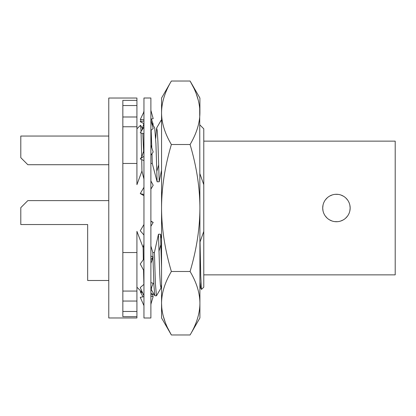 <?xml version="1.0" encoding="UTF-8"?>
<svg xmlns="http://www.w3.org/2000/svg" width="416" height="416" viewBox="0 0 416 416"><rect width="100%" height="100%" fill="white"/><g stroke="black" fill="none" stroke-linecap="round" stroke-linejoin="round"><path stroke-width="0.62" d="M203.778 141.144L395.2 141.144L395.2 274.856L203.778 274.856M323.019 205.119L322.712 208L323.003 210.798M323.856 213.486L324.069 213.944M325.239 215.94L327.09 218.046M329.342 219.747L331.911 220.953M334.719 221.614L337.615 221.671M340.48 221.114L343.148 219.97M345.519 218.286L347.474 216.154M348.712 214.136L348.941 213.647M349.851 210.886L350.158 208L349.866 205.192M349.008 202.498L348.759 201.963M347.615 200.039L345.753 197.922M343.486 196.227L340.912 195.026M338.099 194.376L335.208 194.329M332.348 194.901L329.69 196.05M327.335 197.73L325.385 199.862M324.152 201.88L323.924 202.363M322.712 208A13.723 13.723 0 0 1 336.435 194.277A13.723 13.723 0 0 1 350.158 208A13.723 13.723 0 0 1 336.435 221.723A13.723 13.723 0 0 1 322.712 208M203.679 231.67L200.049 241.899L200.746 275.933L201.453 289.422L203.778 287.175L203.778 128.825L199.909 124.956M200.049 241.899L199.909 241.348M161.554 238.706L160.54 234.224L158.46 234.224L154.398 252.543L152.828 252.543L150.883 246.002M143.957 244.052L143.125 247.572L136.921 231.343L136.921 252.543L122.845 252.543M143.957 179.062L141.939 171.059L136.921 184.657L136.921 163.457L122.845 163.457M154.721 127.977L155.932 143.78L157.123 181.776L152.266 163.457L150.883 163.457M157.123 181.776L159.203 181.776L161.554 170.16M203.778 184.657L199.909 173.758M158.725 164.694L156.837 171.194M158.933 251.306L160.826 244.806M159.203 181.776L157.924 141.768L157.279 130.972L156.64 128.008L161.106 120.276L161.554 121.659M152.266 163.457L152.001 153.681M151.824 147.919L151.154 130.224M136.921 163.457L136.921 105.539L122.845 105.539M200.663 288.044L199.909 281.653M161.554 267.675L160.54 234.224M156.64 128.008L155.688 138.486M152.828 252.543L152.948 256.974M152.958 257.416L153.894 284.887L154.825 295.724L156.473 295.792L155.433 284.196L154.398 252.543M158.46 234.224L159.739 274.217L160.378 285.017L161.018 287.997L156.473 295.792M136.921 105.539L136.921 98.036L108.768 98.036L108.768 317.964L136.921 317.964L136.921 291.065L122.845 291.065L136.921 291.065L136.921 252.543M161.018 287.997L161.554 284.279M143.894 284.398L143.541 270.114M143.338 259.688L143.125 247.572M141.939 171.059L141.736 159.598M141.684 156.926L141.092 132.964M141.04 131.539L140.577 125.247L136.921 128.825M140.577 125.247L142.168 128.008L142.449 129.262M142.834 133.468L143.697 152.667M136.921 316.67L122.845 316.67L122.845 100.376L136.921 100.376M136.921 311.454L122.845 311.454M108.768 200.611L27.836 200.611L20.8 207.646L20.8 224.536L87.656 224.536L87.656 280.488L108.768 280.488M108.768 164.72L27.836 164.72L20.8 157.68L20.8 136.048L108.768 136.048M143.078 127.894L142.34 128.591M199.701 108.342L199.909 208C199.852 187.606 196.576 166.442 190.086 144.513L171.371 144.513C164.882 133.546 161.611 122.97 161.554 112.767C161.611 102.575 164.882 91.993 171.371 81.026L161.554 98.036L161.554 208C161.611 228.394 164.882 249.558 171.371 271.487L190.086 271.487C196.576 249.553 199.852 228.389 199.909 208L199.909 303.233C199.852 293.03 196.576 282.454 190.086 271.487M171.371 271.487C164.882 282.454 161.611 293.036 161.554 303.233L161.554 208C161.611 187.606 164.882 166.447 171.371 144.513M161.756 307.658L161.554 303.233L161.554 317.964L171.371 334.974L190.086 334.974C196.576 324.007 199.852 313.425 199.909 303.233L199.909 317.964L190.086 334.974M190.086 144.513C196.576 133.546 199.852 122.964 199.909 112.767L199.909 98.036L190.086 81.026L193.596 87.651M196.31 94.011L198.208 99.965M199.909 112.767C199.852 102.57 196.576 91.993 190.086 81.026L171.371 81.026M161.554 303.233C161.611 313.43 164.882 324.007 171.371 334.974L167.861 328.349M165.147 321.989L163.249 316.035M143.957 317.996L143.957 98.004L150.883 98.004L150.883 317.996L143.957 317.996M152.334 123.854L153.192 124.311L152.656 124.405M143.957 123.646L140.265 121.675L143.957 121.014M153.192 124.311L151.403 118.986M140.265 121.675L141.159 119.605M150.883 119.08L153.192 118.659L150.883 110.339M143.957 111.784L140.265 119.553L143.957 119.777M150.883 130.458L153.192 128.461L150.883 120.12M143.957 127.046L140.265 132.725L143.957 133.791M150.883 155.241L153.192 152.012L150.883 145.101M143.957 150.337L141.856 156.686L140.265 158.912L143.957 160.638M140.265 158.912L143.957 156.312M150.883 189.15L153.192 185.245L150.883 180.96M143.957 187.288L140.265 193.591L143.957 195.676M140.265 193.591L143.957 194.511M150.883 226.32L153.192 222.409L150.883 221.109M143.957 224.505L140.265 230.755L143.957 235.04M153.192 222.409L150.883 221.489M150.883 263.422L153.192 257.088L150.883 256.006M143.957 258.814L140.265 263.988L143.957 270.899M153.192 257.088L150.883 259.688M150.883 288.954L153.192 283.275L150.883 282.61M143.957 284.346L140.265 287.539L143.957 295.88M150.883 304.216L153.192 296.447L150.883 296.306M143.957 296.67L140.265 297.341L143.957 305.661M150.883 293.093L153.192 294.325L150.883 294.736M142.672 292.978L140.265 291.689L141.258 291.512M153.192 294.325L152.625 296.416M140.265 291.689L143.021 296.842M122.845 126.766L136.921 126.766M122.845 116.995L136.921 116.995M136.921 301.054L122.845 301.054M161.554 120.208L161.19 120.208M201.458 289.422L200.626 287.986M151.065 289.214L154.809 295.693M151.533 122.46L154.736 128.008M136.921 287.175L142.631 292.885M143.598 112.549L143.957 111.015M141.747 130.447L143.957 123.354M151.772 286.764L150.883 291.257M151.029 303.737L150.883 304.699"/></g></svg>
